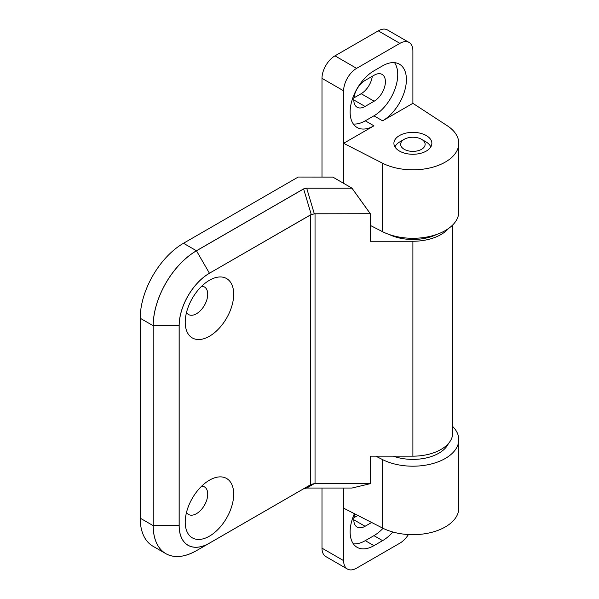 <?xml version="1.0" encoding="UTF-8"?>
<svg xmlns="http://www.w3.org/2000/svg" width="599" height="599" viewBox="0 0 599 599"><rect width="100%" height="100%" fill="white"/><g stroke="black" fill="none" stroke-linecap="round" stroke-linejoin="round"><path stroke-width="0.9" d="M310.701 214.779L209.44 273.234A42.866 24.746 120 0 0 179.131 325.736L179.131 525.66A42.866 24.746 120 0 0 209.44 543.158L311.248 484.381L314.318 483.625L370.302 483.663L351.965 488.043L306.695 488.043L303.641 488.777L311.248 484.381L310.709 484.673L310.709 214.824L311.248 214.532L209.44 273.234L196.45 250.756A61.21 35.341 120 0 0 153.172 325.729L140.203 318.241L140.203 518.157A61.21 35.341 -60 0 0 152.88 546.183L165.848 553.671A61.21 35.341 120 0 0 176.173 556.516M209.455 480.173L209.455 480.173A34.278 19.789 120 0 0 185.218 522.156A34.278 19.789 120 0 0 209.455 536.15A34.278 19.789 120 0 0 233.692 494.168A34.278 19.789 120 0 0 209.455 480.173L209.455 480.173M209.455 280.257L209.455 280.257A34.278 19.789 120 0 0 185.218 322.24A34.278 19.789 120 0 0 209.455 336.234A34.278 19.789 120 0 0 233.692 294.251A34.278 19.789 120 0 0 209.455 280.257M370.339 483.618L370.287 456.168L412.891 456.168A39.789 22.972 0 0 0 452.679 433.197L452.679 225.007M370.287 241.255L370.354 213.753L351.965 188.153L370.354 213.753L370.287 241.255L412.891 241.255A39.789 22.972 0 0 0 448.531 228.489M140.203 318.241A61.21 35.341 -60 0 1 183.489 243.269L298.19 177.049L332.812 177.102M186.499 512.444A15.918 9.187 120 0 0 188.513 514.451A15.918 9.187 120 0 0 204.431 505.264A15.918 9.187 120 0 0 204.431 486.882A15.918 9.187 120 0 0 201.683 486.141M186.499 312.528A15.918 9.187 120 0 0 188.513 314.527A15.918 9.187 120 0 0 204.431 305.34A15.918 9.187 120 0 0 204.431 286.966A15.918 9.187 120 0 0 201.683 286.225M209.455 273.279A42.821 24.724 120 0 0 179.176 325.729L179.176 525.645A42.821 24.724 120 0 0 209.455 543.128L196.487 550.638C184.552 557.302 174.339 558.313 165.848 553.671A61.21 35.341 120 0 1 153.172 525.645L140.203 518.157M370.354 241.217L370.332 213.776M314.318 483.625L306.695 488.043L351.98 488.043L370.302 483.663L370.332 456.168M370.339 213.716L314.31 213.798L306.695 188.191L351.965 188.191L370.287 213.738L315.037 213.783L315.037 483.633L370.354 483.603L370.354 456.168M315.037 483.663L311.248 484.381L196.487 550.638L310.709 484.673L209.455 543.128M389.223 234.494A36.726 21.205 0 0 0 433.631 235.781A36.726 21.205 0 0 0 436.559 234.494M448.449 443.507A36.726 21.205 180 0 1 422.003 458.737A36.726 21.205 180 0 1 393.401 456.168M382.589 120.826A33.664 19.438 120 0 0 404.587 91.153A33.664 19.438 120 0 0 399.421 64.175A33.664 19.438 120 0 0 382.589 65.845L373.933 70.839A33.664 19.438 120 0 0 351.942 100.512A33.664 19.438 120 0 0 357.101 127.49A33.664 19.438 120 0 0 373.933 125.82L343.631 143.311L382.454 163.16A45.906 26.506 0 0 0 431.737 167.48A45.906 26.506 0 0 0 458.797 143.311A45.906 26.506 0 0 0 447.258 125.745L412.891 103.328L382.589 120.826L373.933 115.824A33.664 19.438 120 0 0 394.561 90.15A33.664 19.438 120 0 0 394.531 62.655M378.261 30.856L334.976 55.849L356.622 68.346L399.9 43.353L378.261 30.856A18.367 10.602 -60 0 1 387.441 29.95L409.087 42.447A18.367 10.602 120 0 0 399.9 43.353M375.858 456.168L382.454 459.538A45.906 26.506 0 0 0 431.737 463.858A45.906 26.506 0 0 0 458.797 439.696A45.906 26.506 0 0 0 452.679 426.473M343.631 560.642A18.367 10.602 120 0 0 347.435 569.05L325.796 556.553A18.367 10.602 -60 0 1 321.992 548.152L343.631 560.642L343.631 508.162L382.454 528.011A45.906 26.506 0 0 0 431.737 532.331A45.906 26.506 0 0 0 458.797 508.162L458.797 439.696M343.631 508.162L343.631 488.043M399.473 151.06A18.973 10.954 0 0 0 420.154 153.434A18.973 10.954 0 0 0 431.864 143.311A18.973 10.954 0 0 0 412.891 132.357A18.973 10.954 0 0 0 393.91 143.311A18.973 10.954 0 0 0 399.473 151.06M370.354 225.441L382.454 231.633A45.906 26.506 0 0 0 431.737 235.954A45.906 26.506 0 0 0 458.797 211.784L458.797 143.311M356.622 68.346A18.367 10.602 120 0 0 343.631 90.831L343.631 183.324M354.803 513.875A15.918 9.187 120 0 0 357.101 527.068A15.918 9.187 120 0 0 365.061 526.281L353.807 519.782M353.942 517.708L357.865 515.439M371.642 522.485L365.061 526.281M365.061 106.45L374.15 101.209A15.918 9.187 120 0 0 384.543 87.184A15.918 9.187 120 0 0 382.11 74.426A15.918 9.187 120 0 0 374.15 75.219L365.061 80.461A15.918 9.187 120 0 0 354.66 94.492A15.918 9.187 120 0 0 357.101 107.243A15.918 9.187 120 0 0 365.061 106.45L353.807 99.958M353.942 97.877L361.167 93.706A15.918 9.187 120 0 0 372.286 76.29M353.335 543.84A33.664 19.438 120 0 0 365.278 540.65L373.933 535.656A33.664 19.438 120 0 0 383.038 528.303M392.877 532.017A33.664 19.438 120 0 1 382.589 540.65L373.933 545.652L365.278 540.65M354.421 513.68A33.664 19.438 120 0 0 357.101 547.314A33.664 19.438 120 0 0 373.933 545.652M353.335 124.008A33.664 19.438 120 0 0 365.278 120.826L373.933 115.824M321.992 177.049L321.992 78.342A18.367 10.602 -60 0 1 334.976 55.849M412.891 103.328L412.891 50.848A18.367 10.602 120 0 0 409.087 42.447M347.435 569.05A18.367 10.602 120 0 0 356.622 568.144L399.9 543.151A18.367 10.602 120 0 0 408.428 534.548M321.992 548.152L321.992 488.043M394.988 146.95A18.367 10.602 180 0 1 399.9 141.813L404.235 139.312A12.242 7.068 180 0 1 421.546 139.312A12.242 7.068 180 0 1 425.058 145.078A12.242 7.068 180 0 1 407.597 150.686A12.242 7.068 180 0 1 404.235 139.312M421.546 139.312L425.874 141.813A18.367 10.602 180 0 1 430.793 146.95M311.255 214.577L315.037 213.738M314.318 213.843L311.248 214.532L303.603 188.895L306.695 188.153L351.965 188.153L332.73 177.049M179.176 525.645L153.209 525.66A61.195 35.334 120 0 0 196.487 550.638L303.633 488.777M153.172 325.729L153.209 525.66L153.172 325.729M412.891 241.255L412.891 456.168M303.603 188.895L196.45 250.756L183.489 243.269M179.176 325.729L153.209 325.736A61.195 35.334 120 0 1 196.487 250.794L303.641 188.925L306.695 188.153M382.454 528.011L382.454 459.538M382.454 163.16L382.454 231.633M374.15 101.209L361.167 93.706M382.589 540.65L373.933 535.656M373.933 125.82L365.278 120.826M321.992 78.342L343.631 90.831M303.641 488.777L306.695 488.043M351.995 188.153L332.789 177.064"/></g></svg>
